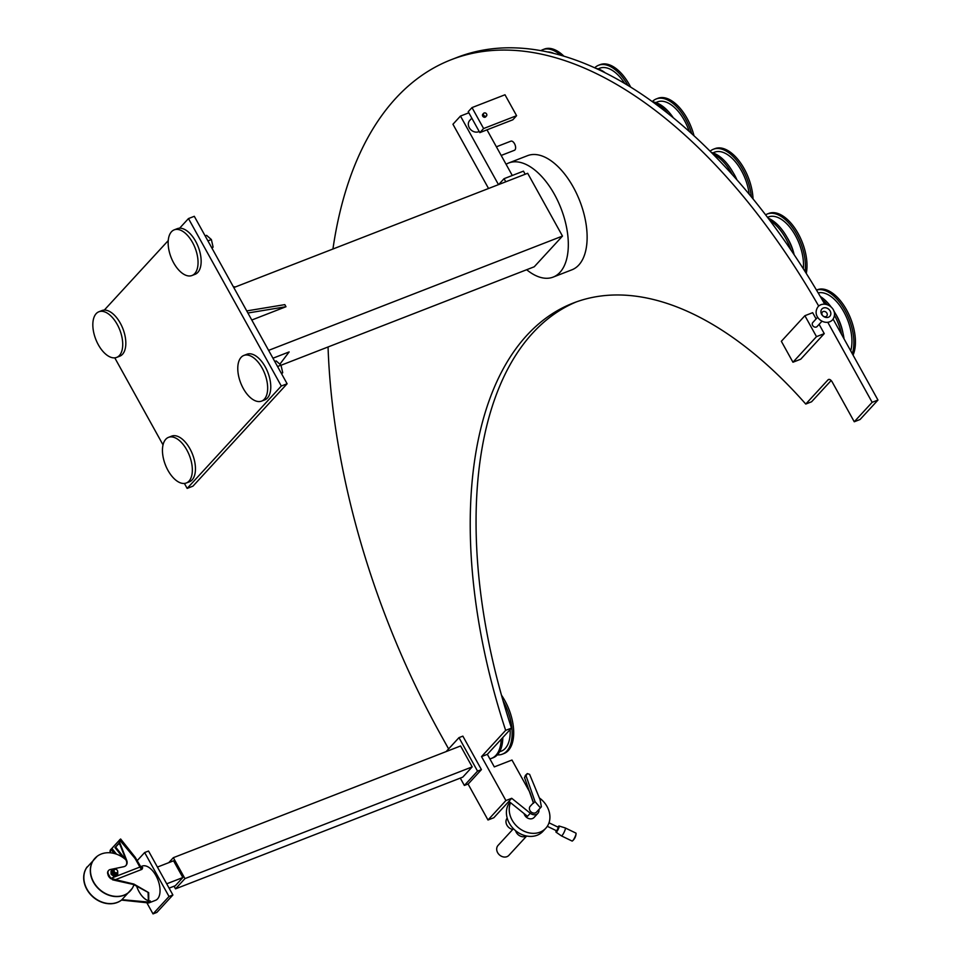<?xml version="1.0" encoding="UTF-8"?>
<svg xmlns="http://www.w3.org/2000/svg" width="962" height="962" viewBox="0 0 962 962"><rect width="100%" height="100%" fill="white"/><g stroke="black" fill="none" stroke-linecap="round" stroke-linejoin="round"><path stroke-width="1.44" d="M510.569 802.705A22.042 18.146 42.6 0 0 519.696 828.643A22.042 18.146 42.6 0 0 545.803 828.234L542.977 831.3A22.042 18.146 -137.4 0 1 526.442 835.978A22.042 18.146 42.6 0 1 515.596 830.711A22.042 18.146 -137.4 0 1 509.908 802.176M545.803 828.234A22.042 18.146 42.6 0 0 539.369 797.931M524.086 813.587A6.121 5.038 42.6 0 0 526.539 817.339A6.121 5.038 42.6 0 0 534.078 817.459L537.854 813.359A6.121 5.038 -137.4 0 1 530.303 813.251L511.712 798.292L493.831 817.736L487.999 820.009L468.061 784.03M547.306 826.31L556.709 830.867L558.417 827.344L549.013 822.787M538.936 809.475A6.121 5.038 -137.4 0 1 537.854 813.359M533.381 802.849L530.182 806.312A4.281 3.523 42.6 0 0 529.461 807.731A4.281 3.523 42.6 0 0 531.06 811.904A4.281 3.523 42.6 0 0 535.377 812.878A4.281 3.523 42.6 0 0 536.495 812.12L541.378 806.805L540.103 799.711L529.617 774.362L527.308 773.58L525.252 775.528M827.789 322.294L872.149 402.32L854.256 421.765L832.214 381.998A4.894 2.573 -111.3 0 0 828.547 379.485A4.894 2.573 -111.3 0 0 828.005 379.858L805.759 404.052A416.402 219.228 -111.3 0 0 573.436 302.982A416.402 219.228 -111.3 0 0 505.651 730.362L481.529 756.601L505.892 800.552L511.712 798.292M481.529 756.601L487.349 754.328L494.312 766.894L511.976 760.028L529.978 792.52M508.754 162.963L527.561 155.652A61.231 32.239 68.7 0 1 576.767 193.939A61.231 32.239 68.7 0 1 578.763 265.055A61.231 32.239 68.7 0 1 571.957 269.793L553.15 277.104A61.231 32.239 -111.3 0 0 559.956 272.366A61.231 32.239 -111.3 0 0 557.96 201.25A61.231 32.239 -111.3 0 0 508.754 162.963A61.231 32.239 -111.3 0 0 506.084 164.286L486.988 129.846M472.005 107.6L504.99 94.769L516.594 115.693L512.83 119.793L479.834 132.624L468.229 111.688L472.005 107.6L483.609 128.535L479.834 132.624M505.892 800.552L487.999 820.009M448.605 748.917L440.428 734.186A499.675 263.083 68.7 0 1 328.054 346.981M332.936 249.014A499.675 263.083 68.7 0 1 451.382 59.644A499.675 263.083 68.7 0 1 818.686 306.048M460.281 778.102L464.357 785.461L468.241 783.958L481.421 769.624L462.866 736.134L458.982 737.638L446.164 751.575M792.953 362.229L781.348 341.294L804.893 315.704L816.497 336.64L792.953 362.229L800.721 359.211L824.254 333.622L819.107 324.338M816.113 318.915L812.649 312.686L804.893 315.704M501.178 155.447L514.405 150.3A4.894 2.573 -111.3 0 0 515.367 145.839A4.894 2.573 -111.3 0 0 510.846 141.173L496.392 146.801M451.382 59.644L457.203 57.383A499.675 263.083 68.7 0 1 824.723 304.148M833.116 319.143L877.969 400.06L860.076 419.504L854.256 421.765M831.144 380.519L811.579 401.779L805.759 404.052M576.358 301.888A416.402 219.228 -111.3 0 0 511.483 728.09L487.349 754.328M872.149 402.32L877.969 400.06M505.651 730.362L511.483 728.09M464.357 785.461L477.549 771.127L458.982 737.638M174.062 886.218L175.529 888.852L462.77 777.14L472.186 766.894L460.582 745.971L173.34 857.683L168.759 862.661M175.529 888.852L184.945 878.607L173.34 857.683M184.945 878.607L472.186 766.894M169.108 888.142L175.312 885.725L182.84 877.536L173.557 860.798L157.431 867.075M477.549 771.127L481.421 769.624M530.303 813.251L527.477 816.317L508.886 801.358M488.552 188.492L452.946 124.254L460.473 116.065L468.855 112.807M498.484 184.632L460.473 116.065M525.18 174.242L523.46 171.14L504.052 178.691L498.653 184.572M505.772 181.794L504.052 178.691M281.012 365.271L534.235 266.787L562.481 236.075L527.669 173.28L233.802 287.566M179.641 228.174L188.48 218.566L194.3 216.306L287.121 383.766L192.977 486.147L187.157 488.407L184.403 483.453M246.741 310.918L284.812 304.629L285.979 306.722L251.791 320.021M562.481 236.075L268.614 350.372M279.882 364.177L289.141 351.924L272.955 358.213M205.171 235.918L206.602 235.353L211.375 239.562L207.936 240.897M211.375 239.562L213.095 247.078L212.013 248.256M213.095 247.078L211.664 247.631M274.783 361.508L276.214 360.954L280.988 365.163L277.549 366.498M280.988 365.163L282.72 372.679L281.638 373.857M282.72 372.679L281.289 373.232M287.121 383.766L281.301 386.027L187.157 488.407M188.48 218.566L281.301 386.027M104.317 310.077L168.254 240.572M163.035 444.901L114.779 357.852M98.894 311.76L102.008 310.546A24.495 12.891 68.7 0 1 122.895 328.703A24.495 12.891 68.7 0 1 119.757 356.205L116.655 357.407A24.495 12.891 68.7 0 1 97.595 343.374A24.495 12.891 68.7 0 1 95.154 314.983A24.495 12.891 68.7 0 1 98.894 311.76A24.495 12.891 68.7 0 1 119.793 329.906A24.495 12.891 68.7 0 1 116.655 357.407M243.843 355.447L246.945 354.244A24.495 12.891 68.7 0 1 267.845 372.402A24.495 12.891 68.7 0 1 264.694 399.903L261.592 401.106A24.495 12.891 68.7 0 1 242.196 386.387A24.495 12.891 68.7 0 1 240.62 357.936A24.495 12.891 68.7 0 1 243.843 355.447A24.495 12.891 68.7 0 1 264.73 373.605A24.495 12.891 68.7 0 1 261.592 401.106M168.518 437.349L171.621 436.147A24.495 12.891 68.7 0 1 172.739 435.81A24.495 12.891 68.7 0 1 192.905 455.327A24.495 12.891 68.7 0 1 189.382 481.806L186.267 483.008A24.495 12.891 68.7 0 1 165.38 464.85A24.495 12.891 68.7 0 1 168.518 437.349A24.495 12.891 68.7 0 1 169.637 437.025A24.495 12.891 68.7 0 1 189.803 456.541A24.495 12.891 68.7 0 1 186.267 483.008M174.218 229.858L177.321 228.643A24.495 12.891 68.7 0 1 177.489 228.595A24.495 12.891 68.7 0 1 198.28 246.957A24.495 12.891 68.7 0 1 195.082 274.302L191.979 275.517A24.495 12.891 68.7 0 1 171.08 257.359A24.495 12.891 68.7 0 1 174.218 229.858A24.495 12.891 68.7 0 1 174.375 229.798A24.495 12.891 68.7 0 1 195.178 248.16A24.495 12.891 68.7 0 1 191.979 275.517M526.671 269.733A61.231 32.239 -111.3 0 0 553.15 277.104M512.289 175.493L506.084 164.286M479.196 131.469A7.347 6.049 -137.4 0 1 478.583 131.746A7.347 6.049 -137.4 0 1 470.057 128.896A7.347 6.049 -137.4 0 1 469.697 120.49L471.825 118.182M516.594 115.693L483.609 128.535M483.658 113.275L482.768 114.25A1.96 1.611 42.6 0 0 485.654 116.895L486.531 115.933A1.96 1.611 -137.4 0 1 483.658 113.275A1.96 1.611 -137.4 0 1 486.531 115.933M483.826 115.392A1.864 1.527 42.6 0 0 486.748 115.428A1.864 1.527 42.6 0 0 484.824 112.879A1.864 1.527 42.6 0 0 483.826 115.392M816.497 336.64L824.254 333.622M817.664 317.232L812.794 322.523A2.934 2.417 42.6 0 0 817.123 326.503L821.993 321.2M829.869 316.245A5.387 4.437 -137.4 0 1 821.32 313.684A5.387 4.437 -137.4 0 1 826.454 307.972A5.387 4.437 -137.4 0 1 829.869 316.245M826.743 316.041A2.934 2.417 -137.4 0 1 822.077 314.634A2.934 2.417 -137.4 0 1 824.879 311.52A2.934 2.417 -137.4 0 1 826.743 316.041M233.309 286.688L235.437 286.929M247.907 313.011L285.979 306.722M182.84 877.536L166.703 883.813M527.308 773.58L526.034 775.745L535.052 801.659L540.211 807.611L541.378 806.805M535.052 801.659L533.477 802.837M533.465 803.102L524.482 777.428L526.106 774.831M526.034 775.745L524.482 777.428M530.218 793.241L533.621 803.222M822.017 299.459A39.189 20.635 68.7 0 1 827.284 304.701M834.511 315.356A39.189 20.635 68.7 0 1 841.606 334.463M820.249 296.428A39.189 20.635 68.7 0 1 831.312 307.215M833.813 310.906A39.189 20.635 68.7 0 1 844.047 338.864M835.521 313.768A30.123 15.861 68.7 0 1 842.928 332.816M818.193 292.929A36.003 18.951 68.7 0 1 843.65 311.556A36.003 18.951 68.7 0 1 850.685 350.829M853.053 355.11A39.189 20.635 68.7 0 0 851.009 319.48A39.189 20.635 68.7 0 0 828.787 290.885A39.189 20.635 68.7 0 0 817.327 289.754L816.497 290.079A39.189 20.635 68.7 0 1 827.236 291.486A39.189 20.635 68.7 0 1 852.272 353.703M769.937 220.454A39.189 20.635 68.7 0 1 790.8 249.699M768.205 218.158A39.189 20.635 68.7 0 1 793.999 254.449M787.084 237.398A30.123 15.861 68.7 0 1 788.455 239.73A30.123 15.861 68.7 0 1 794.119 254.641M767.592 217.352A36.003 18.951 68.7 0 1 792.159 230.291A36.003 18.951 68.7 0 1 803.33 268.735M765.656 214.815A39.189 20.635 68.7 0 1 767.327 213.985A39.189 20.635 68.7 0 1 794.035 229.882A39.189 20.635 68.7 0 1 805.122 271.561M767.327 213.985L768.891 213.384A39.189 20.635 68.7 0 1 796.404 230.555A39.189 20.635 68.7 0 1 806.276 273.388M713.263 154.233A39.189 20.635 68.7 0 1 732.274 174.483M711.543 152.501A39.189 20.635 68.7 0 1 736.351 179.052M733.152 172.631A30.123 15.861 68.7 0 1 736.808 179.581M713.046 152.934A36.003 18.951 68.7 0 1 734.703 161.003A36.003 18.951 68.7 0 1 749.182 194.108M710.197 151.154A39.189 20.635 68.7 0 1 713.395 149.23A39.189 20.635 68.7 0 1 745.803 175.757A39.189 20.635 68.7 0 1 751.286 196.657M713.395 149.23L714.958 148.629A39.189 20.635 68.7 0 1 747.354 175.156A39.189 20.635 68.7 0 1 753.03 198.785M655.026 103.439A39.189 20.635 68.7 0 1 667.808 113.203M652.897 101.9A39.189 20.635 68.7 0 1 673.039 117.424M655.976 102.621A36.003 18.951 68.7 0 1 689.189 131.253M652.38 101.515A39.189 20.635 68.7 0 1 656.324 98.918A39.189 20.635 68.7 0 1 662.096 98.256A39.189 20.635 68.7 0 1 691.666 133.49M656.324 98.918L657.888 98.304A39.189 20.635 68.7 0 1 663.648 97.655A39.189 20.635 68.7 0 1 693.975 135.606M596.428 68.446A39.189 20.635 68.7 0 1 604.749 72.439M598.256 68.951A36.003 18.951 68.7 0 1 624.603 83.273M594.817 67.701A39.189 20.635 68.7 0 1 598.617 65.248A39.189 20.635 68.7 0 1 627.765 85.161M598.617 65.248L600.168 64.634A39.189 20.635 68.7 0 1 630.555 86.881M548.112 51.972A36.003 18.951 68.7 0 1 553.318 53.175M541.029 50.553A39.189 20.635 68.7 0 1 542.772 49.687A39.189 20.635 68.7 0 1 560.497 55.062M542.772 49.687L544.336 49.086A39.189 20.635 68.7 0 1 563.732 56.012M501.226 739.237A39.189 20.635 68.7 0 1 491.558 758.357A39.189 20.635 68.7 0 1 489.862 758.862M502.813 737.517A39.189 20.635 68.7 0 1 493.109 757.755L491.558 758.357M506.541 712.457A36.003 18.951 68.7 0 1 508.297 718.181M510.125 729.569A36.003 18.951 68.7 0 1 499.663 751.635M503.114 700.925A39.189 20.635 68.7 0 1 502.429 754.136A39.189 20.635 68.7 0 1 497.342 754.857M501.503 695.225A39.189 20.635 68.7 0 1 503.98 753.523L502.429 754.136M137.289 860.545L144.649 852.536L148.533 851.033L172.895 894.985L156.89 912.385L153.018 913.9L147.21 903.438M144.649 852.536L169.023 896.5L153.018 913.9M172.895 894.985L169.023 896.5M122.042 899.686L148.425 902.043L148.076 892.375L133.55 884.499L115.56 880.507L115.524 879.641L133.922 884.09L148.677 892.64L148.785 902.945L155.495 900.336A18.374 9.668 -111.3 0 0 157.852 879.713A18.374 9.668 -111.3 0 0 142.172 866.101L140.692 866.678M148.785 902.945L121.537 900.095L132.047 888.599M140.933 866.954A18.374 9.668 68.7 0 1 141.799 867.002L142.689 867.712L141.943 869.359L141.125 867.087M150.349 900.973A17.388 9.151 68.7 0 1 139.045 891.69A17.388 9.151 68.7 0 1 136.448 885.629M115.56 880.507L112.626 879.821L111.087 878.27A4.75 3.908 -137.4 0 1 109.86 876.767L108.465 874.254A3.92 3.223 -137.4 0 1 108.694 870.394A3.92 3.223 -137.4 0 1 110.197 869.552L123.761 866.714A5.88 4.834 42.6 0 0 124.483 866.497A5.88 4.834 42.6 0 0 126.022 865.451A5.88 4.834 42.6 0 0 126.719 860.449L119.721 842.544A3.92 3.223 -137.4 0 1 119.937 839.513L120.466 839.333M142.689 867.712A1.96 1.828 -7.7 0 1 140.789 866.894L139.875 867.075A4.894 2.573 68.7 0 0 141.943 869.359L115.524 879.641L111.087 878.27L139.875 867.075L135.834 859.775A12.734 10.486 42.6 0 0 134.452 857.719L119.565 839.922A3.92 3.223 -137.4 0 0 119.348 842.952L119.721 842.544M110.702 878.679A4.75 3.908 -137.4 0 1 109.488 877.176L108.093 874.662A3.92 3.223 -137.4 0 1 108.321 870.802A3.92 3.223 -137.4 0 1 108.514 870.61M125.83 865.656A5.88 4.834 42.6 0 0 126.347 860.858L119.348 842.952M110.678 852.38L110.305 852.789A3.92 3.223 42.6 0 1 110.522 849.747L110.907 849.338A3.92 3.223 42.6 0 0 110.678 852.38L110.87 852.849M110.907 849.338L111.881 848.388L110.907 849.338L114.177 853.45M119.384 840.223L111.881 848.388L116.486 854.16M117.725 873.147L117.749 874.181A3.547 2.922 -137.4 0 1 117.532 874.494L114.237 876.334A3.547 2.922 -137.4 0 1 113.817 876.262L111.279 874.422A3.547 2.922 -137.4 0 1 111.063 874.025L111.015 871.211A3.547 2.922 -137.4 0 1 111.231 870.899L113.071 869.612M124.026 857.587L115.644 847.065L118.939 843.47M141.799 867.002A1.96 1.599 -82.8 0 1 141.161 867.087M107.924 874.314A5.195 4.269 42.6 0 0 109.921 877.837M133.958 884.643A24.05 19.793 -137.4 0 1 130.363 890.848A24.05 19.793 -137.4 0 1 124.062 895.117A24.05 19.793 -137.4 0 1 96.128 885.761A24.05 19.793 -137.4 0 1 94.961 858.284A24.05 19.793 -137.4 0 1 125.974 859.908M130.279 890.932A24.05 19.793 -137.4 0 1 130.195 891.028A24.05 19.793 -137.4 0 1 123.894 895.297A24.05 19.793 -137.4 0 1 95.959 885.942A24.05 19.793 -137.4 0 1 94.793 858.465A24.05 19.793 -137.4 0 1 94.877 858.369M97.054 856.42L86.508 867.892A24.05 19.793 42.6 0 0 90.705 894.359A24.05 19.793 42.6 0 0 117.448 902.308A24.05 19.793 42.6 0 0 121.489 900.071M122.439 899.338A24.05 19.793 -137.4 0 1 92.484 896.5A24.05 19.793 -137.4 0 1 87.157 866.882M122.883 857.455L114.971 847.522L118.831 843.325L120.118 844.949M124.759 856.793L123.653 857.996M114.971 847.522L115.644 847.065M111.063 874.025L111.845 871.752L111.82 870.345L111.015 871.211M113.817 876.262L114.622 875.396L112.085 873.544L111.279 874.422M117.532 874.494L114.237 876.334M117.665 871.307A3.547 2.922 -137.4 0 1 117.701 871.368L117.713 872.209M113.6 869.407L114.514 869.059A3.547 2.922 -137.4 0 1 114.947 869.131L115.224 869.323M117.592 871.945A3.187 2.621 -137.4 0 1 113.348 874.47A3.187 2.621 -137.4 0 1 113.275 869.54M113.408 869.492A3.187 2.621 -137.4 0 1 114.863 869.432M117.304 872.414L116.414 873.376A1.96 1.611 -137.4 0 1 113.528 870.73L114.418 869.756A1.96 1.611 -137.4 0 1 117.304 872.414A1.96 1.611 -137.4 0 1 114.418 869.756M512.734 829.46A7.347 6.049 -137.4 0 1 506.733 824.795A7.347 6.049 -137.4 0 1 507.19 818.121M515.596 830.711A7.347 6.049 42.6 0 0 526.442 835.978M526.671 836.026L508.874 855.362A7.347 6.049 -137.4 0 1 499.374 854.845A7.347 6.049 -137.4 0 1 498.051 845.418L513.419 828.715M556.216 830.627A3.427 0.673 -64.1 0 0 556.048 832.178A3.427 0.673 -64.1 0 0 558.164 829.4A3.427 0.673 -64.1 0 0 559.042 826.009A3.427 0.673 -64.1 0 0 558.489 826.358A3.427 0.673 -64.1 0 0 557.924 827.104M556.048 832.178L561.387 835.858A4.413 0.854 -64.1 0 0 561.399 835.87A4.413 0.854 -64.1 0 0 564.105 832.274A4.413 0.854 -64.1 0 0 565.247 827.933A4.413 0.854 -64.1 0 0 565.223 827.921L575.913 833.104A4.413 0.854 -64.1 0 1 576.058 833.633A4.413 0.854 -64.1 0 1 574.891 837.18A4.413 0.854 -64.1 0 1 572.799 840.608A4.413 0.854 -64.1 0 1 572.582 840.824A10.414 10.414 0 0 0 576.058 833.633M561.399 835.87L572.065 841.041A4.413 0.854 -64.1 0 0 572.582 840.824M828.005 379.858L829.208 379.389M112.626 879.821L112.831 879.172M136.64 859.992L135.834 859.775M117.436 872.233A2.694 2.213 -137.4 0 1 112.831 872.883A2.694 2.213 -137.4 0 1 114.586 869.612M832.587 319.817C839.778 309.511 825.168 299.483 818.193 306.529C810.653 316.678 825.528 327.333 832.587 319.817M140.656 866.618L135.233 857.322L120.623 838.984M117.123 874.41L117.617 871.837M114.971 869.395L112.434 870.105M559.042 826.009L565.223 827.921"/></g></svg>
